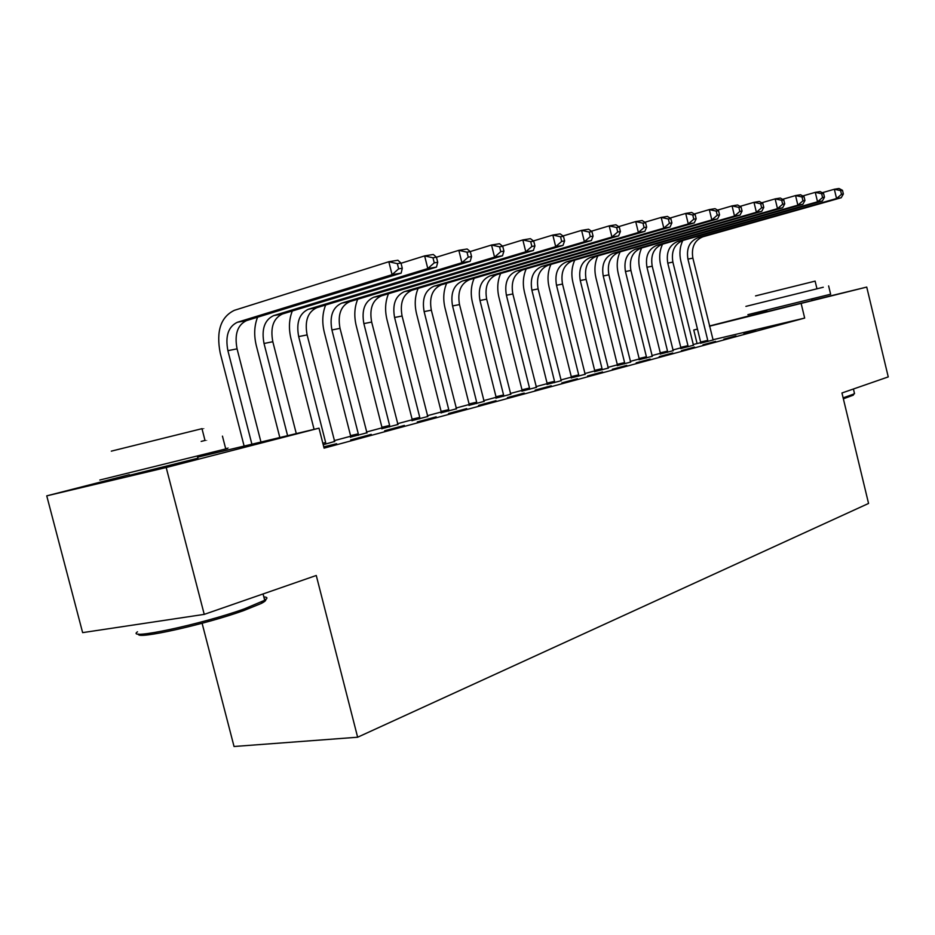 <?xml version="1.0" encoding="UTF-8"?>
<svg xmlns="http://www.w3.org/2000/svg" width="935" height="935" viewBox="0 0 935 935"><rect width="100%" height="100%" fill="white"/><g stroke="black" fill="none" stroke-linecap="round" stroke-linejoin="round"><path stroke-width="1.4" d="M812.047 300.532L767.051 311.635M197.904 458.208L129.486 475.284M700.642 342.666L693.104 344.571M680.785 347.867L672.826 349.994M660.297 353.348L651.882 355.604M639.131 359.017L630.248 361.401M617.264 364.872L607.879 367.385M594.648 370.926L584.749 373.579M571.262 377.191L560.801 379.984M547.057 383.666L536 386.634M521.987 390.386L510.3 393.506M496.006 397.34L483.652 400.647M469.054 404.551L456 408.046M441.098 412.031L427.283 415.736M412.066 419.803L397.445 423.719M381.901 427.879L366.426 432.028M350.531 436.283L334.134 440.666M697.066 343.507L693.77 330.02L697.463 329.073M709.431 326.011L766.981 311.32M202.1 623.271L234.042 746.504L357.637 737.224L868.557 503.451L841.956 392.981L888.25 376.91L866.733 287.08L709.478 326.21M357.637 737.224L316.264 575.481L204.239 614.377L82.631 632.633L46.75 495.854L129.334 474.688M197.647 457.18L318.999 428.172L166.196 467.523L46.75 495.854M680.797 348.521L693.443 345.249M743.921 333.737L755.679 330.569L743.921 333.737M639.131 359.694L652.244 356.305M703.026 344.781L715.579 341.392L703.026 344.781M594.648 371.627L608.264 368.098M659.257 356.609L672.697 352.974L659.257 356.609M547.045 384.402L561.199 380.72M612.308 369.278L626.742 365.386L612.308 369.278M495.994 398.088L510.709 394.254M561.83 382.906L577.362 378.71L561.83 382.906M441.086 412.814L456.432 408.805M507.401 397.609L524.173 393.074L507.401 397.609M381.877 428.697L397.901 424.502M448.531 413.504L466.694 408.595L448.531 413.504M334.613 441.472L323.218 444.733M384.671 430.743L404.387 425.425L384.671 430.743M323.837 447.175L336.647 443.716L323.755 446.848M318.999 428.172L324.083 448.145L804.673 318.075L712.961 339.756M350.66 439.929L371.242 434.378L350.66 439.929M417.267 421.942L436.177 416.835L417.267 421.942M350.496 437.113L366.894 432.811M478.556 405.393L495.994 400.683L478.556 405.393M412.043 420.61L427.727 416.507M535.136 390.117L551.276 385.758L535.136 390.117M469.043 405.322L484.073 401.395M587.531 375.975L602.514 371.931L587.531 375.975M521.975 391.122L536.398 387.37M636.197 362.827L650.129 359.063L636.197 362.827M571.262 377.904L585.135 374.304M681.51 350.59L694.506 347.084L681.51 350.59M617.264 365.562L630.622 362.102M723.819 339.171L735.962 335.899L723.819 339.171M660.297 354.014L673.177 350.683M763.392 328.489L774.764 325.415L763.392 328.489M700.642 343.192L713.078 339.989M697.475 329.12L693.77 330.02M812.012 300.38L866.733 287.08M204.239 614.377L166.196 467.523M804.673 318.075L801.26 303.945M260.959 442.033L237.069 348.849C234.323 334.344 237.502 324.924 246.595 320.576L401.173 273.125L392.081 274.68L388.82 261.73L234.323 310.338C220.742 316.977 216.032 331.177 220.192 352.939L244.117 446.053M251.889 444.195L227.895 350.672C225.125 336.097 228.292 326.631 237.385 322.259L392.081 274.68L398.649 268.848L402.284 268.24L400.986 263.062L397.34 263.658L398.649 268.848M397.34 263.658L388.82 261.73L397.924 260.246L400.986 263.062M401.173 273.125L402.284 268.24M257.581 317.199C254.227 325.789 253.806 335.303 256.33 345.728L279.822 437.522M287.594 435.663L264.021 343.484C261.344 329.202 264.547 319.91 273.639 315.609L427.798 268.567L424.63 255.898L401.033 263.261M296.278 433.595L272.821 341.731C270.168 327.531 273.382 318.274 282.464 313.985L436.481 267.083L427.798 268.567L434.249 262.852L437.72 262.279L436.446 257.219L432.975 257.791L434.249 262.852M432.975 257.791L424.63 255.898L433.326 254.484L436.446 257.219L458.828 250.335L467.138 248.99L470.328 251.632L467.009 252.181L468.248 257.137L471.567 256.576L470.328 251.632M436.481 267.083L437.72 262.279M292.316 310.981C288.985 319.384 288.553 328.664 290.995 338.809L314.078 429.34M322.832 443.225L325.66 442.571L298.674 336.588C296.079 322.598 299.317 313.47 308.398 309.228L461.925 262.723L458.828 250.335L467.009 252.181M325.66 442.571L325.602 444.09M334.718 441.647L307.112 334.905C304.541 320.985 307.79 311.904 316.86 307.673L470.212 261.297L461.925 262.723L468.248 257.137M470.212 261.297L471.567 256.576M264.371 599.031C266.978 599.557 265.937 601.03 261.262 603.461L243.731 610.578C205.466 624.416 135.049 640.066 138.625 634.047M137.492 631.791C124.706 640.639 201.75 624.264 244.362 608.872L264.698 600.282C267.913 598.213 267.632 597.103 263.845 596.951M201.165 441.413L205.01 440.432C207.593 439.801 207.593 439.801 205.01 440.443L201.165 441.413M99.823 480.029L225.744 448.929C229.262 447.947 229.239 447.865 225.674 448.66M111.312 451.149L201.983 428.674C204.578 428.101 204.59 428.148 202.018 428.849M853.854 394.173L853.223 395.201L843.358 398.801M843.136 397.878L853.982 393.974L854.356 392.875M823.267 287.244L745.885 306.388L823.267 287.244M747.895 314.663L830.631 294.233M755.55 295.904L815.121 281.131M350.485 437.323L350.555 435.628L358.292 433.84L331.925 329.973C329.412 316.252 332.685 307.299 341.742 303.104L494.557 257.125L491.529 245.017L470.247 251.562M325.672 305.009C322.365 313.237 321.897 322.294 324.27 332.17L350.555 435.628M358.292 433.84L358.234 435.336M366.988 432.987L340.024 328.349C337.535 314.709 340.819 305.792 349.865 301.608L502.492 255.769L494.557 257.125L500.763 251.667L503.93 251.129L502.738 246.291L499.559 246.817L500.763 251.667M499.559 246.817L491.529 245.017L499.489 243.719L502.738 246.291M502.492 255.769L503.93 251.129M381.866 428.884L381.924 427.248L389.626 425.46L363.867 323.603C361.436 310.163 364.732 301.362 373.755 297.225L525.786 251.784L522.84 239.921L502.516 246.127M357.708 299.258C354.423 307.311 353.933 316.159 356.247 325.801L381.924 427.248M389.626 425.46L389.579 426.921M397.994 424.665L371.662 322.061C369.243 308.667 372.539 299.913 381.562 295.787L533.382 250.475L525.786 251.784L531.886 246.431L534.925 245.917L533.745 241.183L530.706 241.686L531.886 246.431M530.706 241.686L522.84 239.921L530.461 238.682L533.745 241.183M533.382 250.475L534.925 245.917M412.043 420.785L412.09 419.184L419.757 417.396L394.582 317.491C392.209 304.296 395.528 295.659 404.528 291.58L555.706 246.653L552.83 235.047L533.417 240.926M388.504 293.719C385.243 301.619 384.741 310.268 386.985 319.665L412.09 419.184M419.757 417.396L419.721 418.833M427.821 416.659L402.073 316.007C399.724 302.87 403.043 294.268 412.031 290.201L562.987 245.402L555.706 246.653L561.701 241.405L564.611 240.926L563.466 236.286L560.544 236.765L561.701 241.405M560.544 236.765L552.83 235.047L560.135 233.855L563.466 236.286M562.987 245.402L564.611 240.926M441.075 412.99L441.11 411.423L448.753 409.647L424.128 311.612C421.825 298.662 425.156 290.177 434.12 286.145L584.398 241.744L581.593 230.372L563.022 235.959M418.144 288.389C414.906 296.126 414.38 304.588 416.554 313.763L441.11 411.423M448.753 409.647L448.718 411.049M456.514 408.957L431.339 310.175C429.048 297.283 432.391 288.833 441.343 284.813L591.387 240.54L584.398 241.744L590.289 236.602L593.082 236.134L591.96 231.588L589.167 232.055L590.289 236.602M589.167 232.055L581.593 230.372L588.594 229.227L591.96 231.588M591.387 240.54L593.082 236.134M469.043 405.474L469.066 403.943L476.675 402.179L452.563 305.955C450.331 293.239 453.685 284.894 462.615 280.909L611.934 237.023L609.188 225.884L591.411 231.202M446.673 283.247C443.459 290.832 442.909 299.118 445.037 308.083L469.066 403.943M476.675 402.179L476.64 403.558M484.155 401.536L459.517 304.565C457.297 291.919 460.651 283.597 469.569 279.635L618.643 235.877L611.934 237.023L617.719 231.985L620.408 231.529L619.309 227.076L616.621 227.521L617.719 231.985M616.621 227.521L609.188 225.884L615.92 224.786L619.309 227.076M618.643 235.877L620.408 231.529M495.982 398.24L496.006 396.744L503.568 394.979L479.971 300.497C477.797 288.015 481.163 279.799 490.045 275.872L638.383 232.488L635.706 221.572L618.666 226.644M474.162 278.291C470.971 285.736 470.41 293.847 472.479 302.613L496.006 396.744M503.568 394.979L503.544 396.335M510.791 394.383L486.667 299.165C484.517 286.729 487.871 278.56 496.754 274.645L644.834 231.389L638.383 232.488L644.075 227.544L646.658 227.111L645.582 222.752L642.999 223.173L644.075 227.544M642.999 223.173L635.706 221.572L642.17 220.52L645.582 222.752M644.834 231.389L646.658 227.111M521.975 391.262L521.987 389.801L529.502 388.037L506.396 295.238C504.281 282.966 507.647 274.902 516.494 271.021L663.815 228.14L661.197 217.423L644.846 222.261M500.669 273.499C497.502 280.816 496.929 288.751 498.939 297.33L521.987 389.801M529.502 388.037L529.49 389.369M536.468 387.499L512.859 293.952C510.755 281.739 514.121 273.698 522.957 269.829L670.021 227.076L663.815 228.14L669.413 223.29L671.891 222.869L670.839 218.591L668.361 219L669.413 223.29M668.361 219L661.197 217.423L667.415 216.406L670.839 218.591M670.021 227.076L671.891 222.869M547.045 384.53L547.057 383.105L554.525 381.351L531.886 290.166C529.829 278.104 533.207 270.168 541.996 266.335L688.277 223.944L685.706 213.437L670.009 218.065M526.23 268.883C523.097 276.059 522.513 283.843 524.477 292.234L547.057 383.105M554.525 381.351L554.525 382.649M561.257 380.837L538.116 288.927C536.082 276.924 539.448 269.011 548.237 265.189L694.249 222.916L688.277 223.944L693.782 219.187L696.166 218.778L695.149 214.582L692.753 214.98L693.782 219.187M692.753 214.98L685.706 213.437L691.701 212.455L695.149 214.582M694.249 222.916L696.166 218.778M571.262 378.032L571.262 376.63L578.695 374.888L556.5 285.269C554.49 273.417 557.868 265.598 566.61 261.823L711.827 219.912L709.314 209.592L694.226 214.022M550.914 264.418C547.805 271.466 547.209 279.098 549.125 287.325L571.262 376.63M578.695 374.888L578.683 376.162M585.193 374.421L562.519 284.065C560.521 272.272 563.899 264.488 572.629 260.713L717.577 218.919L711.827 219.912L717.238 215.237L719.541 214.851L718.536 210.726L716.245 211.111L717.238 215.237M716.245 211.111L709.314 209.592L715.076 208.657L718.536 210.726M717.577 218.919L719.541 214.851M594.648 371.756L594.648 370.377L602.023 368.647L580.261 280.535C578.309 268.883 581.687 261.192 590.382 257.452L734.513 216.02L732.058 205.899L717.542 210.13M574.768 260.094C571.671 267.024 571.063 274.516 572.945 282.569L594.648 370.377M602.023 368.647L602.023 369.898M608.323 368.215L586.081 279.378C584.141 267.772 587.519 260.105 596.203 256.389L740.064 215.073L734.513 216.02L739.854 211.427L742.063 211.065L741.081 207.009L738.86 207.383L739.854 211.427M738.86 207.383L732.058 205.899L737.61 204.987L741.081 207.009M740.064 215.073L742.063 211.065M617.264 365.678L617.252 364.334L624.592 362.605L603.239 275.965C601.334 264.5 604.711 256.926 613.36 253.233L756.392 212.28L753.984 202.322L740.017 206.39M597.816 255.921C594.742 262.735 594.134 270.086 595.969 277.976L617.252 364.334M624.592 362.605L624.592 363.844M630.669 362.207L608.86 274.843C606.979 263.425 610.345 255.886 618.982 252.205L761.733 211.357L756.392 212.28L761.639 207.769L763.778 207.406L762.82 203.433L760.681 203.783L761.639 207.769M760.681 203.783L753.984 202.322L759.349 201.457L762.82 203.433M761.733 211.357L763.778 207.406M639.131 359.811L639.119 358.491L646.412 356.773L625.457 271.536C623.598 260.269 626.976 252.801 635.566 249.154L777.499 208.657L775.138 198.886L761.686 202.79M620.104 251.877C617.053 258.574 616.434 265.797 618.234 273.534L639.119 358.491M646.412 356.773L646.412 357.988M652.303 356.399L630.903 270.46C629.056 259.229 632.422 251.795 641.001 248.161L782.653 207.78L777.499 208.657L782.665 204.227L784.722 203.877L783.787 199.973L781.718 200.312L782.665 204.227M781.718 200.312L775.138 198.886L780.304 198.045L783.787 199.973M782.653 207.78L784.722 203.877M660.297 354.131L660.285 352.834L667.52 351.128L646.962 267.258C645.15 256.167 648.504 248.815 657.048 245.215L797.871 205.174L795.556 195.567L782.583 199.307M641.667 247.974C638.652 254.554 638.021 261.636 639.774 269.245L660.285 352.834M667.52 351.128L667.532 352.32M673.223 350.789L652.221 266.206C650.421 255.161 653.787 247.845 662.307 244.245L802.849 204.321L797.871 205.174L802.955 200.815L804.953 200.476L804.03 196.642L802.031 196.969L802.955 200.815M802.031 196.969L795.556 195.567L800.547 194.749L804.03 196.642M802.849 204.321L804.953 200.476M680.797 348.626L680.774 347.352L687.961 345.658L667.777 263.121C666 252.193 669.355 244.958 677.84 241.394L817.541 201.796L815.273 192.353L802.768 195.953M662.553 244.175C659.561 250.65 658.918 257.616 660.636 265.072L680.774 347.352M687.961 345.658L687.973 346.827M693.49 345.342L672.873 262.104C671.12 251.223 674.474 244.012 682.936 240.459L822.356 200.978L817.541 201.796L822.566 197.519L824.483 197.191L823.583 193.416L821.655 193.732L822.566 197.519M821.655 193.732L815.273 192.353L820.1 191.57L823.583 193.416M822.356 200.978L824.483 197.191M700.654 343.297L700.631 342.046L707.76 340.363L687.938 259.1C686.208 248.348 689.551 241.218 697.978 237.7L836.568 198.536L834.336 189.256L822.262 192.715M682.772 240.505C679.803 246.875 679.161 253.724 680.844 261.052L700.631 342.046M707.76 340.363L707.783 341.509M713.124 340.071L692.87 258.118C691.152 247.413 694.506 240.295 702.91 236.789L841.219 197.741L836.568 198.536L841.5 194.328L843.37 194.012L842.482 190.308L840.612 190.611L841.5 194.328M840.612 190.611L834.336 189.256L838.999 188.496L842.482 190.308M841.219 197.741L843.37 194.012M227.895 350.672L237.069 348.849M237.385 322.259L246.595 320.576M264.021 343.484L272.821 341.731M273.639 315.609L282.464 313.985M298.674 336.588L307.112 334.905M308.398 309.228L316.86 307.673M331.925 329.973L340.024 328.349M341.742 303.104L349.865 301.608M363.867 323.603L371.662 322.061M373.755 297.225L381.562 295.787M394.582 317.491L402.073 316.007M404.528 291.58L412.031 290.201M424.128 311.612L431.339 310.175M434.12 286.145L441.343 284.813M452.563 305.955L459.517 304.565M462.615 280.909L469.569 279.635M479.971 300.497L486.667 299.165M490.045 275.872L496.754 274.645M506.396 295.238L512.859 293.952M516.494 271.021L522.957 269.829M531.886 290.166L538.116 288.927M541.996 266.335L548.237 265.189M556.5 285.269L562.519 284.065M566.61 261.823L572.629 260.713M580.261 280.535L586.081 279.378M590.382 257.452L596.203 256.389M603.239 275.965L608.86 274.843M613.36 253.233L618.982 252.205M625.457 271.536L630.903 270.46M635.566 249.154L641.001 248.161M646.962 267.258L652.221 266.206M657.048 245.215L662.307 244.245M667.777 263.121L672.873 262.104M677.84 241.394L682.936 240.459M687.938 259.1L692.87 258.118M697.978 237.7L702.91 236.789M261.262 603.461L262.326 601.602M222.448 436.131L225.744 448.929M205.01 440.443L201.983 428.674M263.062 593.947L264.698 600.282M197.414 456.28L198.01 458.594M853.223 395.201L853.982 393.974M828.62 285.911L830.642 294.303M816.968 288.798L815.11 281.096M853.421 388.995L854.532 393.635M811.709 299.13L812.083 300.696M766.712 310.233L767.086 311.799"/></g></svg>
